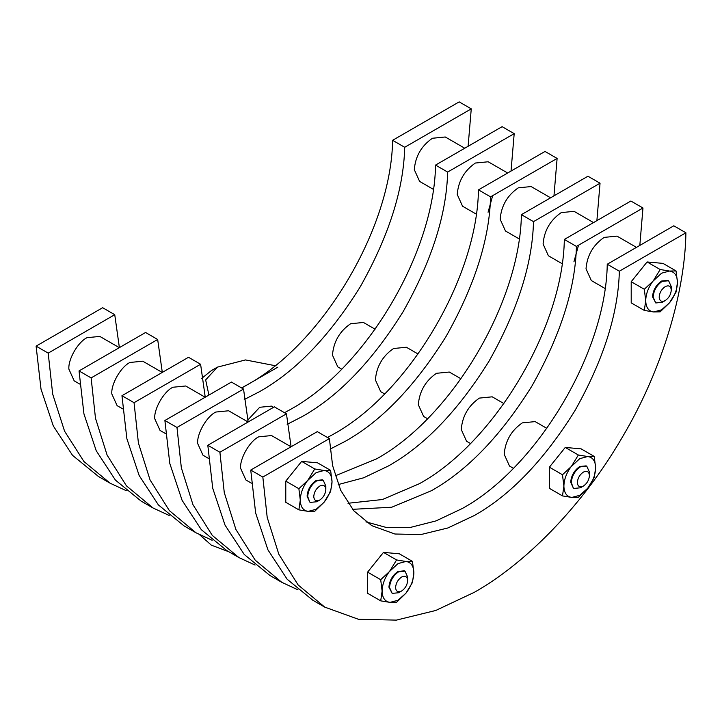 <?xml version="1.0" encoding="UTF-8"?>
<svg xmlns="http://www.w3.org/2000/svg" width="722" height="722" viewBox="0 0 722 722"><rect width="100%" height="100%" fill="white"/><g stroke="black" fill="none" stroke-linecap="round" stroke-linejoin="round"><path stroke-width="1.08" d="M141.106 501.095L115.448 480.121L96.225 450.736L83.942 413.896L79.032 370.918L145.573 332.499L157.667 339.484L162.306 372.408M284.522 412.713L290.56 409.374C365.892 367.985 434.229 252.844 435.546 165.085L502.097 126.666L514.19 133.651L511.032 171.069M169.228 515.49L153.019 507.972L126.44 485.843L107.118 455.131L95.484 418.246L91.125 377.904L79.032 370.918M435.546 165.085L447.64 172.071L514.19 133.651M287.157 424.337L302.653 416.35C338.753 396.026 372.236 361.153 403.102 311.723C431.738 260.904 446.584 214.353 447.64 172.071M91.125 377.904L157.667 339.484M184.029 525.878L158.38 504.904L139.156 475.518L126.873 438.687L121.955 395.701L188.505 357.282L200.599 364.267L205.238 397.19M327.445 437.496L333.492 434.157C408.823 392.768 477.161 277.636 478.469 189.868L545.02 151.449L557.113 158.434L553.964 195.861M212.151 540.273L195.942 532.755L169.372 510.625L150.05 479.913L138.416 443.037L134.048 402.686L121.955 395.701M478.469 189.868L490.563 196.853L557.113 158.434M330.089 449.129L345.585 441.133C381.685 420.809 415.168 385.936 446.034 336.506C474.661 285.686 489.507 239.135 490.563 196.853M134.048 402.686L200.599 364.267M255.083 565.064L238.874 557.546L226.78 550.561L201.312 529.686L182.088 500.301L169.796 463.47L164.887 420.493L231.437 382.064L243.531 389.05L248.169 421.973M335.225 475.834L376.415 458.939C451.755 417.551 520.084 302.419 521.401 214.66L587.952 176.231L600.045 183.217L596.886 220.643M238.874 557.546L212.295 535.408L192.973 504.696L181.339 467.82L176.98 427.469L164.887 420.493M521.401 214.66L533.495 221.636L600.045 183.217M338.239 484.57L363.662 477.793L388.508 465.925C424.608 445.591 458.091 410.719 488.956 361.298C517.593 310.469 532.439 263.918 533.495 221.636M176.98 427.469L243.531 389.05M269.884 575.443L244.235 554.469L225.011 525.093L212.728 488.252L207.81 445.275L274.36 406.856L286.453 413.832L291.092 446.765M348.004 503.27L382.452 499.516L419.347 483.722C494.678 442.342 563.016 327.201 564.333 239.442L630.875 201.023L642.968 207.999L639.818 245.426M298.005 589.847L281.806 582.329L255.227 560.191L235.904 529.479L224.271 492.603L219.903 452.252L207.81 445.275M564.333 239.442L576.427 246.419L642.968 207.999M352.562 509.326L391.739 507.232L431.44 490.707C467.54 470.383 501.023 435.501 531.888 386.08C560.516 335.252 575.362 288.701 576.427 246.419M219.903 452.252L286.453 413.832M312.816 600.235L287.166 579.252L267.943 549.875L255.651 513.035L250.742 470.058L317.292 431.639L329.385 438.615L332.616 465.636L340.685 490.283L353.825 510.806L371.758 525.652L394.88 534.009L420.836 534.578L447.875 527.972L474.363 515.49C510.463 495.166 543.946 460.293 574.811 410.863C603.448 360.043 618.294 313.483 619.35 271.21L685.9 232.782C685.133 289.721 663.626 367.796 621.85 438.019C580.75 508.658 523.297 564.775 474.363 592.293L435.772 610.469L396.36 620.117L358.491 619.296L324.729 607.112L298.15 584.973L278.836 554.27L267.194 517.385L262.835 477.043L250.742 470.058M365.892 521.862L387.073 527.674L410.728 527.34L436.07 520.887L462.279 508.514C537.61 467.125 605.948 351.984 607.256 264.225L673.807 225.805L685.9 232.782M607.256 264.225L619.35 271.21M262.835 477.043L329.385 438.615M119.31 347.661L99.835 336.416L87.01 337.688C78.039 341.93 68.058 359.213 68.87 369.104L74.186 380.846L79.682 384.023M464.742 148.227L445.266 136.981L432.442 138.254C421.422 145.853 415.376 156.331 414.302 169.67L419.617 181.412L433.335 189.335M162.242 372.444L142.766 361.199L129.942 362.471C120.962 366.722 110.989 383.996 111.802 393.887L117.108 405.638L122.614 408.805M507.674 173.018L488.198 161.773L475.365 163.037C464.345 170.645 458.308 181.114 457.234 194.453L462.54 206.203L476.267 214.118M492.684 195.635L488.063 212.259M205.165 397.235L185.689 385.99L172.865 387.254C163.894 391.505 153.912 408.778 154.725 418.679L160.04 430.42L165.537 433.597M550.597 197.801L531.121 186.556L518.297 187.828C507.277 195.427 501.23 205.896 500.156 219.244L505.472 230.986L519.19 238.91M248.097 422.018L228.621 410.773L215.797 412.045C206.817 416.287 196.844 433.561 197.657 443.461L202.972 455.203L208.468 458.38M593.529 222.584L574.053 211.338L561.229 212.611C550.209 220.21 544.162 230.679 543.088 244.027L548.404 255.768L562.122 263.692M578.539 245.2L573.927 261.833M291.029 446.801L271.553 435.556L258.72 436.828C249.749 441.07 239.776 458.353 240.588 468.244L245.895 479.986L251.4 483.162M636.461 247.366L616.976 236.121L604.152 237.394C593.132 244.993 587.085 255.471 586.02 268.81L591.327 280.551L605.045 288.475M375.097 329.196L363.437 322.463L350.612 323.736C339.593 331.335 333.546 341.813 332.472 355.152L337.788 366.893L341.659 369.132M418.029 353.979L406.369 347.246L393.544 348.518C382.525 356.117 376.478 366.595 375.404 379.934L380.711 391.676L384.591 393.914M460.952 378.761L449.292 372.038L436.467 373.301C425.448 380.909 419.401 391.378 418.327 404.726L423.643 416.468L427.523 418.706M503.884 403.553L492.223 396.82L479.399 398.093C468.379 405.692 462.333 416.161 461.259 429.509L466.574 441.25L470.446 443.488M546.807 428.336L535.155 421.603L522.322 422.875C511.302 430.474 505.265 440.943 504.191 454.291L509.497 466.033L513.378 468.271M247.7 420.159L259.721 407.28L271.481 406.116L273.566 407.316M98.436 476.457L72.525 455.338L53.302 425.962L41.01 389.122L36.1 346.136L102.65 307.716L114.744 314.693L119.383 347.625M241.59 387.931L247.637 384.582C322.969 343.203 391.306 228.062 392.615 140.303L459.165 101.883L471.258 108.86L468.109 146.286M126.296 490.707L110.087 483.189L83.923 461.52L64.556 431.151L52.697 394.158L48.194 353.121L36.1 346.136M392.615 140.303L404.708 147.288L471.258 108.86M244.235 399.555L259.721 391.568C295.821 371.243 329.304 336.362 360.17 286.941C388.806 236.121 403.652 189.561 404.708 147.288M48.194 353.121L114.744 314.693M199.741 534.84L211.356 545.164L228.928 551.807M208.92 395.06L205.653 379.907L217.403 367.137L245.489 359.935L275.118 365.684M201.7 378.373L211.356 370.621L217.403 367.137M277.862 367.137L241.717 388.003M380.702 600.857L367.606 593.294L367.606 572.131L383.481 552.384L399.347 553.801L412.442 561.364L405.926 561.472L397.993 563.602L380.702 579.694L382.118 591.092L380.702 600.857L390.051 602.383L397.993 600.253L405.926 593.213L396.577 602.274L390.051 602.383C384.961 601.661 382.317 597.897 382.118 591.092C382.317 584.053 384.961 577.239 390.051 570.642L396.577 559.947L405.926 561.472C411.017 562.194 413.661 565.958 413.859 572.763L412.442 561.364M404.401 570.822L397.993 571.454C392.524 575.281 389.501 580.515 388.923 587.167L392.181 593.385L389.528 587.509C390.106 580.867 393.129 575.624 398.598 571.806L405.006 571.165L407.668 577.04L407.668 580.533C407.28 584.964 405.268 588.457 401.622 591.002C397.975 592.663 395.954 591.498 395.575 587.509C395.954 583.078 397.975 579.586 401.622 577.04C405.268 575.38 407.28 576.544 407.668 580.533M413.859 572.763L412.442 582.528L405.926 593.213C411.017 586.616 413.661 579.802 413.859 572.763M383.481 552.384L396.577 559.947M367.606 572.131L380.702 579.694M562.474 495.906L549.379 488.343L549.379 467.188L565.254 447.441L581.129 448.858L594.215 456.421L587.699 456.53L579.766 458.65L562.474 474.742L563.891 486.141L562.474 495.906L571.833 497.431L579.766 495.31L587.699 488.271L578.349 497.323L571.833 497.431C566.734 496.718 564.09 492.955 563.891 486.141C564.09 479.11 566.734 472.287 571.833 465.69L578.349 455.004L587.699 456.53C592.798 457.243 595.442 461.006 595.641 467.82L594.215 456.421M586.183 465.871L579.766 466.511C574.297 470.329 571.273 475.572 570.696 482.215L573.349 488.09L571.301 482.567C571.878 475.915 574.902 470.681 580.371 466.854L586.787 466.222L589.441 472.098L589.441 475.581C589.053 480.013 587.04 483.505 583.394 486.059L583.394 486.059C579.748 487.72 577.735 486.556 577.347 482.567C577.735 478.135 579.748 474.643 583.394 472.098C587.04 470.428 589.053 471.592 589.441 475.581M594.215 477.576L587.699 488.271C592.798 481.673 595.442 474.85 595.641 467.82L594.215 477.576M565.254 447.441L578.349 455.004M549.379 467.188L562.474 474.742M298.872 509.858L285.777 502.304L285.777 481.141L301.652 461.394L317.527 462.811L330.613 470.374L324.097 470.482L316.164 472.603L298.872 488.695L300.289 500.093L298.872 509.858L308.231 511.384L316.164 509.263L324.097 502.223L314.747 511.275L308.231 511.384C303.132 510.671 300.487 506.907 300.289 500.093C300.487 493.063 303.132 486.24 308.231 479.643L314.747 468.957L324.097 470.482C329.187 471.195 331.84 474.959 332.03 481.773L330.613 470.374M322.572 479.823L316.164 480.464C310.695 484.281 307.671 489.525 307.094 496.167L309.747 502.043L307.698 496.519C308.276 489.868 311.299 484.633 316.768 480.807L323.176 480.175L325.839 486.05L325.839 489.534C325.451 493.965 323.438 497.458 319.792 500.012C316.146 501.673 314.133 500.508 313.745 496.519C314.133 492.088 316.146 488.595 319.792 486.05C323.438 484.39 325.451 485.545 325.839 489.534M332.03 481.773L330.613 491.529L324.097 502.223C329.187 495.626 331.84 488.803 332.03 481.773M301.652 461.394L314.747 468.957M285.777 481.141L298.872 488.695M644.304 310.424L631.208 302.87L631.208 281.706L647.083 261.96L662.958 263.377L676.045 270.94L669.529 271.048L661.596 273.178L644.304 289.26L645.721 300.668L644.304 310.424L653.663 311.958L661.596 309.828L669.529 302.789L660.179 311.841L653.663 311.958C648.564 311.236 645.919 307.473 645.721 300.668C645.919 293.628 648.564 286.805 653.663 280.208L660.179 269.523L669.529 271.048C674.619 271.77 677.272 275.533 677.462 282.338L676.045 270.94M668.003 280.389L661.596 281.029C656.127 284.856 653.103 290.091 652.526 296.733L655.784 302.96L653.13 297.085C653.708 290.434 656.731 285.199 662.2 281.381L668.608 280.741L671.27 286.616L671.27 290.109C670.882 294.54 668.87 298.024 665.224 300.578L665.224 300.578C661.578 302.238 659.556 301.074 659.177 297.085C659.556 292.654 661.578 289.161 665.224 286.616C668.87 284.955 670.882 286.12 671.27 290.109M676.045 292.103L669.529 302.789C674.619 296.191 677.263 289.378 677.462 282.338L676.045 292.103M647.083 261.96L660.179 269.523M631.208 281.706L644.304 289.26M319.792 500.012L316.768 501.754L310.352 502.395M665.224 300.578L662.2 302.319L655.784 302.96M401.622 591.002L398.598 592.753L392.181 593.385M583.394 486.059L580.371 487.801L573.954 488.433M153.019 507.972L140.925 500.996M195.942 532.755L183.857 525.778M281.806 582.329L269.712 575.344M324.729 607.112L312.635 600.126M110.087 483.189L97.993 476.204"/></g></svg>
